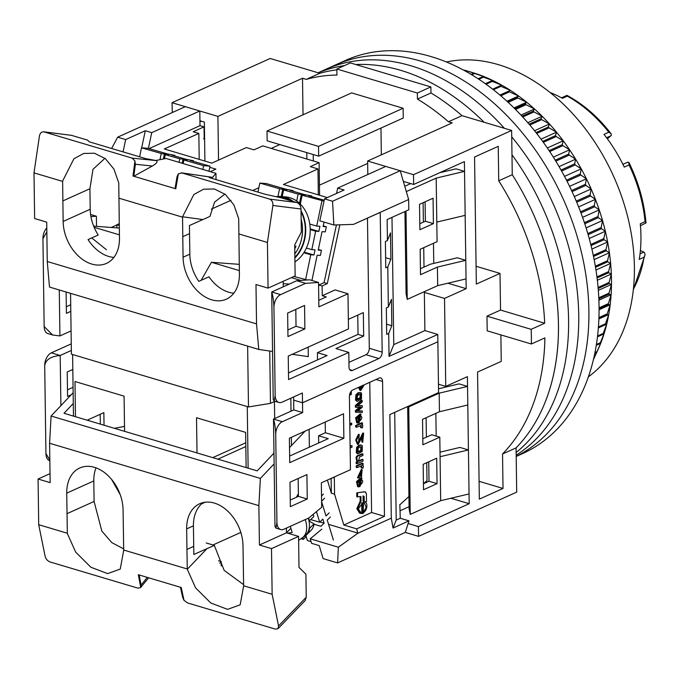 <?xml version="1.0" encoding="UTF-8"?>
<svg xmlns="http://www.w3.org/2000/svg" width="680" height="680" viewBox="0 0 680 680"><rect width="100%" height="100%" fill="white"/><g stroke="black" fill="none" stroke-linecap="round" stroke-linejoin="round"><path stroke-width="1.02" d="M399.832 504.5L400.274 518.262L408.977 520.854L405.28 532.406L418.557 536.367L418.421 526.592L408.119 523.524M403.342 181.398L413.644 184.475L413.508 174.701L367.625 161.024L367.812 174.496M218.526 160.106L217.915 116.391L172.031 102.714L172.32 112.531M199.937 120.768L204.365 122.085L204.909 161.075M498.729 180.812A215.602 152.719 65.7 0 1 544.688 323.229L531.156 329.332A215.602 152.719 -114.3 0 1 531.361 343.995L487.194 330.828L486.99 316.166L500.531 310.063L500.021 273.411L476.331 284.087L474.555 157.012L498.244 146.336L498.729 180.812L512.261 174.709A215.602 152.719 65.7 0 1 516.077 447.882L516.689 492.133L418.557 536.367M217.915 116.391L302.515 78.259L306.28 79.382L319.821 73.278L270.173 58.48L172.031 102.714M279.786 144.568L271.252 148.41M302.515 78.259L303.025 114.793M319.43 185.164L367.659 163.429M413.508 174.701L511.64 130.458L461.992 115.659L448.46 121.763L452.225 122.884L367.625 161.024M439.671 172.737L456.059 168.835L464.542 171.369L464.406 161.594L413.644 184.475M433.763 263.389L433.483 243.278M400.163 510.714L409.062 506.702M436.177 436.067L435.854 413.355M418.421 526.592L469.183 503.71L450.891 498.262M420.427 268.71L430.482 264.172L457.3 257.788L465.783 260.321L437.427 267.07L420.512 274.695L420.155 249.279L437.079 241.655L436.186 178.118L464.542 171.369L466.174 288.668L444.524 298.426L445.748 386.401L467.406 376.635L469.183 503.71M511.64 130.458L512.261 174.709A215.602 152.719 65.7 0 1 558.442 324.496A215.602 152.719 65.7 0 1 516.077 447.882L502.537 453.985L503.021 488.452L479.332 499.137L477.555 372.062L501.245 361.386L500.879 334.909M417.426 99.067L430.967 92.965A215.602 152.719 65.7 0 1 461.992 115.659A215.602 152.719 65.7 0 0 430.967 92.965L430.882 86.921L350.387 62.925L336.855 69.02L417.341 93.016L417.426 99.067A215.602 152.719 65.7 0 1 448.46 121.763M319.821 73.278A215.602 152.719 65.7 0 1 336.863 69.844A215.602 152.719 65.7 0 0 319.821 73.278M306.28 79.382A215.602 152.719 65.7 0 1 336.94 75.072L336.855 69.02M403.129 108.247L403.265 118.022L318.665 156.162L318.529 146.387L403.129 108.247L351.611 92.897L267.01 131.028L318.529 146.387M381.335 154.844L380.962 128.078M313.319 160.947L313.225 154.538M306.782 152.618L306.875 159.035M447.89 283.212L466.174 288.668M424.363 292.417L444.524 298.426M438.464 384.225L445.748 386.401M467.806 404.982L439.45 411.74L439.187 393.168L467.542 386.41L459.06 383.885L438.532 388.773M440.011 452.166L459.943 447.423L468.427 449.947L440.079 456.705L440.691 500.692L410.236 514.42L408.731 406.895L439.187 393.168M437.427 267.07L437.69 285.642L466.038 278.894M436.798 222.105L465.154 215.356M531.361 343.995L544.892 337.892A215.602 152.719 65.7 0 1 502.537 453.985M544.688 323.229L500.531 310.063M500.021 273.411L476.085 266.271M486.99 316.166L531.156 329.332M503.021 488.452L479.085 481.321M469.047 493.935L440.691 500.692M417.341 93.016L430.882 86.921M267.01 131.028L267.147 140.803L318.665 156.162M201.407 121.201L199.954 121.856M437.69 285.642L407.235 299.37L406.096 293.853L404.94 211.531M419.883 229.729L419.526 204.315L433.067 198.22L433.415 223.635L419.883 229.729M436.186 178.118L406.317 191.581M406.002 211.046L407.235 299.37M404.762 186.26L410.677 183.591M439.45 411.74L422.526 419.365L422.883 444.779L439.807 437.155L440.079 456.705M423.512 489.744L437.044 483.642L436.696 458.226L423.155 464.329L423.512 489.744M407.668 406.538L409.096 508.904L410.236 514.42M408.578 406.122L408.731 406.895M419.798 223.746L425.365 221.229L425.094 201.807M439.807 437.155L431.757 434.75L422.798 438.787M428.731 461.822L428.995 481.244L423.427 483.752M433.415 223.635L425.365 221.229M437.044 483.642L428.995 481.244M318.18 72.794A215.602 152.719 65.7 0 1 344.403 65.62A215.602 152.719 65.7 0 0 318.18 72.794M355.784 64.532A215.602 152.719 65.7 0 1 484.151 122.264A215.602 152.719 65.7 0 0 355.784 64.532M511.981 154.819A215.602 152.719 65.7 0 1 568.59 319.914A215.602 152.719 65.7 0 1 516.137 452.506A215.602 152.719 65.7 0 0 568.59 319.914A215.602 152.719 65.7 0 0 511.981 154.819M588.37 376.839A174.59 123.666 -114.3 0 0 634.398 266.747A174.59 123.666 -114.3 0 0 446.454 61.999M468.911 71.459L473.484 72.871A178.789 126.65 65.7 0 1 476.416 73.814A178.789 126.65 65.7 0 1 485.002 77.01A178.789 126.65 65.7 0 1 493.552 80.843A178.789 126.65 65.7 0 1 502.027 85.306A178.789 126.65 65.7 0 1 510.391 90.372A178.789 126.65 65.7 0 1 518.611 96.016A178.789 126.65 65.7 0 1 526.668 102.229A178.789 126.65 65.7 0 1 534.514 108.978A178.789 126.65 65.7 0 1 542.121 116.237A178.789 126.65 65.7 0 1 549.465 123.99A178.789 126.65 65.7 0 1 556.512 132.183A178.789 126.65 65.7 0 1 563.236 140.803A178.789 126.65 65.7 0 1 569.611 149.812A178.789 126.65 65.7 0 1 575.611 159.162A178.789 126.65 65.7 0 1 581.213 168.835A178.789 126.65 65.7 0 1 586.398 178.781A178.789 126.65 65.7 0 1 591.133 188.964A178.789 126.65 65.7 0 1 595.417 199.342A178.789 126.65 65.7 0 1 599.216 209.873A178.789 126.65 65.7 0 1 602.531 220.524A178.789 126.65 65.7 0 1 605.336 231.243A178.789 126.65 65.7 0 1 607.631 241.986A178.789 126.65 65.7 0 1 609.399 252.722A178.789 126.65 65.7 0 1 610.631 263.406A178.789 126.65 65.7 0 1 611.328 273.989A178.789 126.65 65.7 0 1 611.481 279.488A178.789 126.65 65.7 0 1 611.49 284.427L609.093 283.577A184.05 130.373 -114.3 0 0 609.076 282.481L611.328 273.989L608.668 272.748A184.05 130.373 -114.3 0 0 608.591 271.643L610.631 263.406L607.682 261.808A184.05 130.373 -114.3 0 0 607.554 260.686L609.399 252.722L606.152 250.775A184.05 130.373 -114.3 0 0 605.965 249.653L607.631 241.986L604.078 239.717A184.05 130.373 -114.3 0 0 603.832 238.587L605.336 231.243L601.46 228.658A184.05 130.373 -114.3 0 0 601.171 227.536L602.531 220.524L598.323 217.651A184.05 130.373 -114.3 0 0 597.975 216.537L599.216 209.873L594.668 206.745A184.05 130.373 -114.3 0 0 594.269 205.641L595.417 199.342L590.52 195.976A184.05 130.373 -114.3 0 0 590.07 194.888L591.133 188.964L585.888 185.376A184.05 130.373 -114.3 0 0 585.387 184.314L586.398 178.781L580.788 175.006A184.05 130.373 -114.3 0 0 580.244 173.969L581.213 168.835L575.246 164.9A184.05 130.373 -114.3 0 0 574.659 163.888L575.611 159.162L569.279 155.1A184.05 130.373 -114.3 0 0 568.659 154.122L569.611 149.812L562.921 145.631A184.05 130.373 -114.3 0 0 562.25 144.687L563.236 140.803L556.181 136.544A184.05 130.373 -114.3 0 0 555.475 135.643L556.512 132.183L549.1 127.874A184.05 130.373 -114.3 0 0 548.361 127.016L549.465 123.99L541.696 119.654A184.05 130.373 -114.3 0 0 540.923 118.847L542.121 116.237L534.004 111.911A184.05 130.373 -114.3 0 0 533.205 111.154L534.514 108.978L526.048 104.686A184.05 130.373 -114.3 0 0 525.232 103.98L526.668 102.229L517.871 97.996A184.05 130.373 -114.3 0 0 517.029 97.35L518.611 96.016L509.49 91.877A184.05 130.373 -114.3 0 0 508.631 91.281L510.391 90.372L500.956 86.343A184.05 130.373 -114.3 0 0 500.081 85.816L502.027 85.306L492.286 81.422A184.05 130.373 -114.3 0 0 491.402 80.954L493.552 80.843L483.522 77.138A184.05 130.373 -114.3 0 0 482.63 76.738L485.002 77.01L474.7 73.499A184.05 130.373 -114.3 0 0 473.798 73.168L465.851 70.525A184.05 130.373 -114.3 0 0 464.95 70.261L464.355 70.533M597.712 350.276L596.708 352.41A184.05 130.373 -114.3 0 0 597.074 351.534L601.231 341.912L600.083 343.596A184.05 130.373 -114.3 0 0 600.398 342.677L604.248 333.14L602.939 334.381A184.05 130.373 -114.3 0 0 603.202 333.421L606.755 323.995L605.268 324.793A184.05 130.373 -114.3 0 0 605.472 323.808L608.736 314.517L607.044 314.882A184.05 130.373 -114.3 0 0 607.197 313.863L610.189 304.733L608.285 304.683A184.05 130.373 -114.3 0 0 608.379 303.628L611.108 294.695L608.965 294.236A184.05 130.373 -114.3 0 0 609.008 293.156L611.49 284.427A178.789 126.65 65.7 0 1 611.108 294.695A178.789 126.65 65.7 0 1 610.189 304.733A178.789 126.65 65.7 0 1 608.736 314.517A178.789 126.65 65.7 0 1 606.755 323.995A178.789 126.65 65.7 0 1 604.248 333.14A178.789 126.65 65.7 0 1 601.231 341.912A178.789 126.65 65.7 0 1 598.119 349.384L597.508 350.752M464.695 70.371L463.369 69.997M593.402 359.618L597.167 351.466M465.851 70.525L465.026 70.898M471.104 74.383L473.798 73.168M471.801 74.8L474.7 73.499M478.116 78.769L482.63 76.738M478.839 79.246L483.522 77.138M485.325 83.7L491.402 80.954M486.064 84.227L492.286 81.422M492.651 89.156L500.081 85.816M493.399 89.743L500.956 86.343M499.944 95.072L510.391 90.372M500.038 95.157L508.631 91.281M500.794 95.795L509.49 91.877M506.983 101.26L518.611 96.016M507.425 101.677L517.029 97.35M508.173 102.365L517.871 97.996M514.004 107.941L526.668 102.229M514.769 108.698L525.232 103.98M515.508 109.438L526.048 104.686M520.957 115.09L534.514 108.978M522.002 116.204L533.205 111.154M522.725 116.994L534.004 111.911M527.808 122.689L542.121 116.237M529.091 124.177L540.923 118.847M529.805 125.018L541.696 119.654M534.514 130.73L549.465 123.99M535.993 132.591L548.361 127.016M536.682 133.467L549.1 127.874M541.025 139.17L556.512 132.183M542.674 141.415L555.475 135.643M543.337 142.332L556.181 136.544M547.307 147.985L563.236 140.803M549.1 150.62L562.25 144.687M549.729 151.572L562.921 145.631M553.341 157.148L569.611 149.812M555.22 160.174L568.659 154.122M555.832 161.16L569.279 155.1M559.079 166.617L575.611 159.162M561.034 170.034L574.659 163.888M561.604 171.054L575.246 164.9M564.502 176.367L581.213 168.835M566.491 180.174L580.244 173.969M567.018 181.212L580.788 175.006M569.577 186.362L586.398 178.781M571.574 190.544L585.387 184.314M572.067 191.607L585.888 185.376M574.303 196.554L591.133 188.964M576.266 201.11L590.07 194.888M576.716 202.198L590.52 195.976M578.637 206.907L595.417 199.342M580.542 211.828L594.269 205.641M580.958 212.925L594.668 206.745M582.573 217.379L599.216 209.873M584.4 222.666L597.975 216.537M584.766 223.771L598.323 217.651M586.101 227.927L602.531 220.524M587.809 233.563L601.171 227.536M588.132 234.668L601.46 228.658M589.212 238.51L605.336 231.243M590.775 244.477L603.832 238.587M591.048 245.582L604.078 239.717M591.889 249.084L607.631 241.986M593.283 255.374L605.965 249.653M593.512 256.479L606.152 250.775M594.141 259.599L609.399 252.722M595.34 266.195L607.554 260.686M595.519 267.291L607.682 261.808M595.961 270.019L610.631 263.406M596.929 276.896L608.591 271.643M597.074 277.975L608.668 272.748M597.346 280.287L611.328 273.989M598.077 287.436L609.076 282.481M598.17 288.499L609.093 283.577M598.323 290.368L611.49 284.427M598.783 297.764L609.008 293.156M598.833 298.8L608.965 294.236M598.893 300.203L611.108 294.695M599.063 307.827L608.379 303.628M599.071 308.839L608.285 304.683M599.071 309.749L610.189 304.733M598.935 317.585L607.197 313.863M598.902 318.554L607.044 314.882M598.885 318.954L608.736 314.517M598.425 326.978L605.472 323.808M598.358 327.913L605.268 324.793M597.567 335.962L603.202 333.421M597.465 336.846L602.939 334.381M596.402 344.479L600.398 342.677M596.266 345.321L600.083 343.596M594.966 352.486L597.074 351.534M594.813 353.269L596.708 352.41M633.386 289.153A126.208 89.394 -114.3 0 0 644.062 257.236L639.251 259.403A126.208 89.394 -114.3 0 0 640.262 223.814L645.073 221.646A126.208 89.394 -114.3 0 0 629.077 164.925L624.265 167.093A126.208 89.394 -114.3 0 0 603.976 134.368L608.787 132.201A126.208 89.394 -114.3 0 0 567.281 96.152L566.916 95.378L561.527 97.809M629.077 164.925L628.788 162.307L627.512 162.333M645.073 221.646L646 222.938C644.207 202.266 638.52 182.138 628.949 162.554L628.788 162.307M567.281 96.152L562.471 98.32A126.208 89.394 -114.3 0 0 550.205 92.556M608.787 132.201L611.082 133.748L611.362 135.311L607.41 138.873M646 222.938L640.433 225.7M644.062 257.236L645.065 254.804L644.402 252.45L643.85 252.101L640.042 253.819M640.39 250.563L643.85 252.101M516.196 456.458L522.639 453.552A215.602 152.719 65.7 0 0 599.046 306.187A215.602 152.719 65.7 0 0 512.227 106.199A215.602 152.719 65.7 0 0 345.44 60.444L325.133 69.598A215.602 152.719 65.7 0 1 504.373 128.291A215.602 152.719 65.7 0 0 325.133 69.598L318.104 72.769M511.734 136.841A215.602 152.719 65.7 0 1 578.74 315.341A215.602 152.719 65.7 0 1 516.179 455.217A215.602 152.719 65.7 0 0 578.74 315.341A215.602 152.719 65.7 0 0 511.734 136.841M335.291 65.016A215.602 152.719 65.7 0 1 502.069 110.772A215.602 152.719 65.7 0 1 588.897 310.76A215.602 152.719 65.7 0 1 516.196 456.373A215.602 152.719 65.7 0 0 588.897 310.76A215.602 152.719 65.7 0 0 502.069 110.772A215.602 152.719 65.7 0 0 335.291 65.016M408.977 520.854L393.023 528.045L391.298 518.177L389.852 414.562L438.583 392.598L437.869 341.768L302.515 402.781L293.658 400.146L302.515 402.781L437.869 341.768L437.767 334.441L424.889 330.599L424.346 291.652M70.55 293.335L71.4 354.161L248.48 406.946L270.462 403.368L275.034 401.302M116.858 224.944L111.282 227.46M70.703 304.767L66.317 306.748M44.157 326.57A10.514 6.332 106.6 0 0 47.923 333.6L52.691 335.019L44.157 326.57L42.933 238.603L46.852 231.956M46.792 227.894A10.514 6.332 106.6 0 0 42.933 238.603M204.603 138.856L203.524 138.89L204.195 138.584L204.034 126.854L193.205 131.733L198.84 133.416L164.322 148.971L211.811 163.132L246.33 147.569L253.972 149.855L262.777 145.885L319.115 162.681L319.575 195.254M199.197 159.375L198.84 133.416M319.115 162.681L310.318 166.651L317.968 168.929L318.325 194.88M424.005 267.096L423.733 247.673M423.376 222.13L423.104 202.708M293.615 396.958L293.794 409.921L302.651 412.556L302.379 393.006L282.072 402.161A10.514 6.332 -73.4 0 1 278.927 402.466A10.514 6.332 -73.4 0 1 275.171 395.437L273.938 307.462A10.514 6.332 -73.4 0 1 280.568 294.635L305.609 283.348L318.537 282.447L318.877 306.875L347.981 293.76L348.475 328.95L288.243 356.099L288.567 379.559L348.806 352.41L349.01 367.072A5.261 3.162 -73.4 0 0 350.888 370.583A5.261 3.162 -73.4 0 0 352.461 370.438L378.853 358.538A5.261 3.162 -73.4 0 0 382.168 352.121L380.222 212.398L353.506 224.383L408.646 199.529L408.791 209.797L387.132 219.555L387.421 240.575L390.507 232.875L390.881 259.267L387.796 266.968L388.348 307.037L391.433 299.344L391.808 325.737L388.722 333.429L389.036 356.405L437.767 334.441M388.722 333.429L386.69 334.348L386.325 307.955L388.348 307.037M387.796 266.968L385.764 267.877L385.39 241.485L387.421 240.575M287.64 313.089L287.963 336.549L304.887 328.925L304.555 305.464L287.64 313.089M318.537 282.447L309.689 279.811L296.76 280.712L271.719 292L273.216 399.525L274.168 401.047L278.927 402.466M318.597 286.748L318.886 284.988L322.107 285.949L322.243 295.715L326.273 296.922L318.793 300.288M357.774 315.12L358.037 334.381L317.433 352.69L327.089 355.563L288.473 372.971M295.8 309.417L296.029 326.289L287.878 329.962M270.462 403.368L269.731 351.033M317.433 352.69L317.534 359.873M283.22 283.645L289.247 284.096M248.48 406.946L247.63 346.128M119.331 228.064L93.67 226.151M66.113 292.017L66.41 313.335L70.797 311.363M90.933 216.606L96.382 216.223L96.526 226.363M71.069 330.905L59.916 335.937L59.279 289.977M96.382 216.223L90.602 214.498M111.639 148.478L117.64 137.181L185.317 106.675L199.801 110.993L200.005 125.656L204.034 126.854M59.916 335.937L52.691 335.019M327.335 197.566L283.45 184.484L317.968 168.929M424.889 330.599L393.762 344.632L391.986 217.37M296.76 280.712L305.609 283.348M280.568 294.635L271.719 292C272.986 296.055 273.725 301.206 273.938 307.462M275.171 395.437L274.168 401.047M389.036 356.405L393.762 344.632M408.646 199.529L400.223 170.739L332.546 201.246L333.863 225.003L353.506 224.383M382.168 352.121L369.291 348.287L367.472 218.144M348.942 362.372L365.976 354.697L378.853 358.538M348.806 352.41L335.92 348.568L363.673 336.065L358.037 334.381M348.339 319.37L363.341 312.604L363.673 336.065M347.981 293.76L335.104 289.918L322.243 295.715M296.029 326.289L304.887 328.925M201.135 280.322L211.454 262.284L239.36 270.606M291.346 277.627L300.747 280.432M211.454 262.284L239.275 264.35M258.85 187.739L252.671 190.528M230.945 200.319L211.319 209.159M210.298 171.649L215.874 169.133L209.763 167.314M119.433 234.847L94.146 227.315M116.9 227.876L116.858 224.766L119.297 225.496M119.272 223.677L116.858 224.766M123.055 151.886L125.681 139.578L117.64 137.181M125.681 139.578L145.316 130.73L151.75 132.651L199.801 110.993M149.065 148.614L200.005 125.656M390.881 259.267L385.62 257.703M386.546 324.173L391.808 325.737M400.223 170.739L385.738 166.421L337.688 188.079L344.123 190L324.496 198.849L319.804 220.813L333.863 225.003M324.496 198.849L332.546 201.246M369.291 348.287A5.261 3.162 -73.4 0 1 365.976 354.697M322.107 285.949L327.301 283.611L339.873 224.816M318.886 284.988L324.079 282.65L327.301 283.611M336.541 193.418L337.688 188.079M148.385 148.418L151.75 132.651M145.316 130.73L141.661 147.815M336.421 224.927L324.079 282.65M282.217 196.622L283.611 189.924L286.815 190.162L279.574 188.76L259.82 183.073L266.22 183.549L285.982 189.236L293.216 190.638L290.02 190.4L304.538 194.582L311.772 195.976L308.567 195.738L324.199 200.234M324.046 222.079L323.119 226.533L326.324 226.772L325.261 231.888L322.056 231.65L318.231 250.096L321.436 250.333L318.368 249.45M283.611 189.924L298.129 194.097L296.692 201.017M310.207 229.611L315.656 231.175L311.831 249.62L306.382 248.055M293.879 276.488L307.284 279.981M311.227 280.271L311.967 280.322L317.169 255.221L320.374 255.459L321.436 250.333M259.82 183.073L257.95 192.1M324.012 201.101L302.158 195.262L305.363 195.5L301.333 194.344L298.129 194.097M293.089 191.284L293.216 190.638M321.921 200.948L316.719 226.057L319.923 226.296L318.861 231.412L315.656 231.175M304.181 252.169L313.973 254.983L315.036 249.857L311.831 249.62M313.973 254.983L310.769 254.745L305.558 279.846M301.333 194.344L299.481 203.269M310.19 228.922L318.861 231.412M303.815 252.748L310.769 254.745M279.574 188.76L277.975 196.494M316.719 226.057L309.765 224.051M300.33 204.094L302.158 195.262M311.635 196.622L311.772 195.976M326.324 226.772L323.255 225.887M282.778 188.998L281.214 196.554M294.942 261.953A34.706 27.48 -85.7 0 0 309.749 223.941A34.706 27.48 -85.7 0 0 285.26 196.851L280.78 196.52A34.706 27.48 94.3 0 1 293.233 201.441M276.029 196.681A34.706 27.48 94.3 0 1 280.78 196.52M301.036 210.774A34.706 27.48 94.3 0 1 294.882 257.966M164.432 158.78L165.291 154.649L168.495 154.887L161.254 153.493L141.491 147.806L147.9 148.282L167.662 153.969L174.896 155.363L171.691 155.125L186.209 159.307L193.452 160.701L190.247 160.463L210.01 166.149L203.6 165.673L183.838 159.987L187.043 160.225L183.013 159.069L179.809 158.831L179.078 162.341M165.291 154.649L179.809 158.831M141.491 147.806L139.621 156.825M174.769 156.009L174.896 155.363M210.01 166.149L208.947 171.249M202.827 169.422L203.6 165.673M183.013 159.069L182.138 163.26M161.254 153.493L159.97 159.672M183.099 163.54L183.838 159.987M193.316 161.347L193.452 160.701M164.458 153.731L163.37 158.993M294.874 257.312A34.178 27.064 -85.7 0 0 301.045 211.752M291.813 201.017A34.178 27.064 -85.7 0 0 278.902 196.987L277.474 197.005M294.712 245.964L295.987 246.33A33.32 26.384 94.3 0 1 294.754 248.821M182.775 236.691L183.065 257.219A36.813 26.078 65.7 0 0 197.888 291.354A36.813 26.078 65.7 0 0 226.363 299.175A36.813 26.078 65.7 0 0 239.411 274.014L238.689 218.705L233.894 204.901L225.309 194.412L214.336 188.964L203.583 189.21L193.851 194.522L182.554 216.784L182.775 236.691L189.55 233.639L189.431 225.53L209.941 216.435L214.608 202.096L224.876 194.064M63.138 221.459A36.813 26.078 65.7 0 0 77.953 255.603A36.813 26.078 65.7 0 0 106.428 263.415A36.813 26.078 65.7 0 0 119.476 238.255L118.754 182.954L113.968 169.15L105.374 158.661L94.401 153.213L83.657 153.459L73.916 158.772L62.628 181.024L63.138 221.459L90.202 209.261A36.813 26.078 -114.3 0 0 98.201 235.008L88.052 239.581A36.813 26.078 -114.3 0 0 113.9 257.405M189.55 233.639L189.831 254.167A36.813 26.078 -114.3 0 0 198.806 281.375L208.956 276.794A36.813 26.078 -114.3 0 0 233.835 293.156M91.715 237.924L106.42 249.722M238.85 233.937L267.427 242.454L268.065 288.125L255.986 284.529L256.538 323.892L47.26 261.511L49.495 287.062L258.765 349.444L272.544 351.441M292.238 354.297L308.303 356.626L308.168 347.123M118.915 198.178L182.504 217.141M47.26 261.511L46.708 222.139L34.637 218.543L34 172.864L62.577 181.381M212.27 177.302L181.28 172.805L212.577 177.395L215.942 173.332L166.039 158.457L155.873 160.497L145.647 158.619L89.224 141.805L87.635 140.156L71.536 135.354L43.715 131.801L132.107 158.108L134.954 160.956L132.974 176.018L175.78 188.785L178.356 173.893L181.756 172.907L269.62 199.104C272 200.149 273.088 202.274 272.884 205.462L267.427 242.454M90.202 209.261L89.922 188.734L92.981 169.311L104.941 158.312M89.922 188.734L62.849 200.931M256.538 323.892L258.765 349.444M283.262 286.798L283.186 281.308M268.065 288.125L295.137 275.927L294.703 244.91L301.333 232.084L301.01 208.998C300.713 205.751 299.344 203.6 296.913 202.538L280.815 197.736L265.574 194.369L209.159 177.556L212.577 177.395M34 172.864L39.457 135.873C40.18 132.838 41.769 131.52 44.242 131.92L71.536 135.354M155.873 160.497L156.179 160.59C158.075 161.551 156.799 163.362 152.345 166.013L133.841 176.231L135.371 164.271L152.345 166.013M215.942 173.332L216.028 179.605M178.356 173.893L175.78 188.785M134.895 160.947L135.371 164.271M175.049 188.513L177.03 176.69L178.279 173.885M248.132 468.171L247.265 406.589L72.607 354.518L73.466 416.109M274.677 418.54L274.44 401.574M325.21 422.059L325.354 432.726L318.589 435.778L318.69 442.96M291.482 445.536L291.372 437.317M291.006 411.179L290.827 398.216M318.589 435.778L328.253 438.651L289.637 456.059M293.794 409.921L273.488 419.075L274.992 526.592L275.944 528.122L280.704 529.542A10.514 6.332 -73.4 0 1 276.938 522.512L275.714 434.537A10.514 6.332 -73.4 0 1 282.344 421.71L302.651 412.556M298.154 478.524L298.409 496.366L290.25 500.046M391.298 518.177L357.825 533.264L356.694 528.861L384.464 516.341L382.576 381.446A5.261 3.162 -73.4 0 0 380.698 377.935A5.261 3.162 -73.4 0 0 379.125 378.089L352.733 389.98A5.261 3.162 -73.4 0 0 349.418 396.398L350.438 469.71L321.334 482.825L321.683 507.254L308.89 517.947L283.849 529.236A10.514 6.332 -73.4 0 1 280.704 529.542M306.918 474.572L290.003 482.196L290.343 506.634L307.258 499.01L306.918 474.572M289.731 462.646L343.868 438.243L343.527 413.805L289.382 438.209L289.731 462.646M423.462 483.735L426.989 480.641L426.734 462.714M426.377 437.172L426.105 417.75M71.255 343.868L51.34 352.844A10.514 6.332 106.6 0 0 44.702 365.67L45.934 453.645A10.514 6.332 106.6 0 0 49.7 460.675L49.844 460.717M73.066 387.32L67.481 389.835M60.894 405.671L60.188 355.487L71.349 350.455M72.811 369.469L67.235 371.986L67.575 396.423L71.196 394.791M124.576 431.341L124.083 396.151L74.987 381.514L75.48 416.704M246.118 467.577L245.625 432.378L196.529 417.75L197.021 452.94M369.767 382.304L371.586 512.499L343.817 525.019L334.551 494.156L334.313 477.164L329.324 479.23M325.354 432.726L343.868 438.243M282.344 421.71L273.488 419.075C274.754 423.13 275.502 428.281 275.714 434.537M276.938 522.512L275.944 528.122M307.258 499.01L298.409 496.366M371.586 512.499L384.464 516.341M343.817 525.019L356.694 528.861M357.825 533.264L338.368 547.221L337.594 562.913L405.28 532.406M394.706 412.377L396.21 520.09L393.023 528.045M400.274 518.262L396.21 520.09M400.078 504.577L408.918 496.519M338.368 547.221L310.216 538.832L311.559 543.32L319.209 545.598L323.111 558.594L337.594 562.913M212.951 544.977L240.822 532.414M49.836 459.943L45.934 453.645M44.702 365.67C45.62 359.754 50.779 356.354 60.188 355.487L51.34 352.844M120.181 494.564L111.588 479.409M124.508 426.402L114.427 428.315M100.189 414.315L100.326 424.116M104.04 425.221L103.861 412.658L87.15 420.189M217.863 459.153L245.82 446.548M212.772 457.631L245.769 442.765M310.216 538.832L321.819 529.134M328.576 524.373L357.977 533.137M327.403 480.097L331.33 493.195L334.551 494.156M362.942 434.877L361.811 440.538L361.913 442.034L362.721 442.272L363.664 433.245L358.471 442.875L359.269 434.52L356.507 440.308L358.148 444.44L363.383 434.8L362.721 442.272M359.269 434.52L358.462 434.282L355.7 440.07L357.34 444.202L358.148 444.44M363.664 433.245L362.856 433.007L358.02 442.603M358.3 416.695L358.377 422.467L359.184 422.705L360.986 414.171L356.413 418.038L357.51 423.036L358.241 423.096L358.343 421.498L357.892 421.43M360.986 414.171L360.179 413.933L355.606 417.8L356.702 422.798L357.51 423.036M357.952 410.813L362.338 410.975L357.637 411.077L362.278 407.226L362.262 405.697L357.841 405.671M359.652 407.125L355.427 410.626L355.453 412.173L362.355 412.411L362.338 410.975M357.884 405.662L358.692 405.909L357.433 406.019L362.21 401.94L362.185 400.409L361.386 400.171L355.359 405.577L355.385 407.125L356.184 407.371L360.868 407.039L356.235 410.873L356.26 412.411M359.193 480.479L359.269 486.242L360.077 486.489L361.879 477.946L357.306 481.814L358.394 486.82L359.125 486.871L359.236 485.282L358.785 485.214M361.879 477.946L361.072 477.708L356.499 481.576L357.595 486.574L358.394 486.82M361.08 471.087L360.485 475.218L360.655 476.595L361.462 476.833L362.134 469.693L358.3 477.998L359.278 477.955L359.38 476.442L358.624 476.502L361.505 471.104L361.462 476.833M359.38 476.442L358.275 476.263M362.134 469.693L361.326 469.446L357.493 477.76L358.3 477.998M362.933 453.96L362.125 453.721L358.377 455.413C355.929 455.702 355.478 457.835 357.043 461.822L356.15 462.221L356.167 463.548L356.975 463.785L363.035 461.057L363.01 459.569L358.377 461.287L359.592 456.96L362.958 455.447L362.933 453.96L359.184 455.651C356.736 455.94 356.286 458.073 357.85 462.06L357.043 461.822M363.01 459.569L362.21 459.331L358.105 461.1M361.548 445.162L359.762 445.425L357.433 447.618L357.059 452.897L358.122 453.909L362.21 451.418L362.278 445.646L360.749 444.924L358.964 445.188L356.626 447.381L356.252 452.659L357.323 453.671M361.131 465.868L361.173 467.883L362.933 468.206C363.647 466.293 363.383 465.264 362.168 465.112L363.086 464.695L363.069 463.361L362.262 463.123L356.201 465.851L356.218 467.338L357.025 467.577L361.658 465.885L361.981 468.12M349.792 423.487L350.523 423.708L350.548 425.187L351.73 424.66L351.704 423.173L349.792 423.436M350.14 447.992L352.045 447.134L352.019 445.655L350.106 445.91M363.137 503.013L361.7 502.86L361.845 513.086L362.652 513.323L362.508 503.098L363.137 503.013L363.273 512.193L366.171 507.662L363.876 501.525L358.258 508.869L360.868 512.508M363.469 501.449L363.256 511.437M360.145 496.655L360.213 501.109L361.012 501.347L357.629 508.921L360.409 513.366L361.335 513.519L361.318 512.61L360.468 512.354M360.213 501.109L356.822 508.683L359.601 513.128L360.409 513.366M362.652 513.323L362.686 513.315C362.38 514.267 363.477 513.137 365.993 509.915C367.421 506.133 367.132 503.412 365.126 501.755L366.503 501.56L366.392 493.629L365.151 492.014L365.729 492.039L364.93 491.802L356.728 492.864L356.787 496.774L360.944 496.544L361.012 501.347M358.53 387.37L359.933 390.295L360.74 390.532L364.284 384.778M360.817 392.64L358.224 392.657L355.895 394.85L355.521 400.137L357.391 401.387L361.479 398.897L361.548 393.125L359.031 392.904L356.694 395.097L356.32 400.375L357.382 401.378L356.583 401.14M360.561 425.527L360.613 427.55L362.372 427.873C363.077 425.96 362.822 424.923 361.599 424.779L362.525 424.363L362.5 423.028L361.7 422.79L355.64 425.519L355.657 427.006L356.464 427.244L361.097 425.544L361.411 427.788M331.33 493.195L331.126 478.601M361.811 440.538L362.618 440.776M357.612 421.286L358.343 421.498C356.209 420.844 356.464 419.067 359.091 416.177L359.184 422.705M362.262 405.697L358.692 405.909M355.427 410.626L356.235 410.873M359.04 407.6L359.848 407.839M355.359 405.577L356.167 405.815L356.184 407.371M362.185 400.409L356.167 405.815M358.504 485.061L359.236 485.282C357.102 484.627 357.349 482.851 359.983 479.961L360.077 486.489M360.485 475.218L361.284 475.456M356.15 462.221L356.957 462.46L356.975 463.785M357.85 462.06L356.957 462.46M356.201 465.851L357.008 466.098L357.025 467.577M363.069 463.361L357.008 466.098M349.571 394.749L351.305 394.527L351.262 391.144M350.285 392.632L350.319 394.969M350.548 425.187L349.817 424.975M351.704 423.173L350.523 423.708M352.019 445.655L350.115 446.513M356.728 492.864L364.344 491.776M361.7 502.86L362.508 503.098M360.485 512.363L361.318 512.61M357.536 493.102L357.587 497.012M359.32 387.013L360.74 390.532M355.64 425.519L356.439 425.756L356.464 427.244M362.5 423.028L356.439 425.756M359.941 415.879C362.414 416.534 362.431 418.166 360.009 420.767L359.941 415.879L360.765 415.769M360.833 479.663C363.298 480.318 363.324 481.942 360.901 484.551L360.833 479.663L361.658 479.544M358.105 452.149L358.054 448.469L359.788 446.947L361.539 446.896L361.582 450.577L358.436 452.319M363.052 496.23L363.12 500.837L364.225 501.135L364.166 496.604L363.052 496.23M362.993 495.89L363.791 496.128M363.12 500.837L364.225 501.135M363.298 385.22L361.123 388.824L360.315 386.572M357.374 399.627L357.323 395.947L359.057 394.425L360.808 394.375L360.85 398.055L357.705 399.798M360.332 415.769L359.992 419.942M361.225 479.544L360.885 483.718M360.731 446.658L360.782 450.338L357.306 451.911M363.358 496.366L363.418 500.854M362.5 385.585L360.765 388.543M360 394.137L360.043 397.817L356.567 399.381M314.1 523.812L309.68 528.164A34.706 18.726 45.5 0 1 306.442 534.956L310.862 530.604A34.706 18.726 -134.5 0 0 314.1 523.812L309.034 521.169M308.644 518.058A34.706 18.726 45.5 0 1 309.357 520.897L313.777 516.553A34.706 18.726 -134.5 0 0 313.233 514.31M309.68 528.164L309.255 527.943M306.442 534.956A34.706 18.726 45.5 0 1 303.161 537.132M308.933 520.676L309.357 520.897M321.598 501.653L326 515.992L329.162 512.89M302.796 537.446L303.39 539.385L301.163 538.73M316.447 511.632L319.694 522.206L310.692 519.588M319.931 521.968L324.096 523.183L322.847 519.104L319.694 522.206M324.096 523.183L320.943 526.286L314.024 524.271M330.412 516.97L327.258 520.072L333.396 540.064M324.649 498.202L321.598 501.211M321.521 495.966L323.399 494.122M305.856 535.491L307.402 540.549L311.049 541.611M303.39 539.385L306.195 536.622M290.385 526.286L292.137 532.585L287.453 533.094M305.252 519.588A33.958 18.317 45.5 0 1 305.949 521.994A33.958 18.317 45.5 0 1 302.906 537.353L305.618 534.998A34.178 18.437 -134.5 0 0 308.677 519.545A34.178 18.437 -134.5 0 0 308.32 518.202M67.346 533.528L75.684 552.135L90.848 567.231L107.618 573.614L120.232 569.083L123.692 550.324L123.071 509.94A36.813 26.078 65.7 0 0 108.247 475.796A36.813 26.078 65.7 0 0 79.772 467.985A36.813 26.078 65.7 0 0 66.725 493.144L67.346 533.528M123.615 548.862L111.724 542.555L101.822 531.054L94.087 501.466L67.014 513.672M186.949 549.423L187.281 569.279L195.611 587.885L210.783 602.99L227.553 609.365L240.159 604.835L243.627 586.075L242.998 545.692A36.813 26.078 65.7 0 0 228.182 511.547A36.813 26.078 65.7 0 0 199.699 503.736A36.813 26.078 65.7 0 0 186.66 528.895L186.949 549.423L193.715 546.371L193.826 554.481L214.327 545.385L206.236 542.971M205.173 502.214L201.714 503.778A36.813 26.078 -114.3 0 0 193.426 525.844L193.715 546.371M73.287 403.478L64.005 413.287L257.185 470.875L273.964 453.144M274.116 463.887L260.372 478.414L51.093 416.024L73.134 392.734M305.142 431.111L289.519 447.618M95.999 467.857A36.813 26.078 -114.3 0 0 93.797 480.938L66.725 493.144M187.221 568.973L123.632 550.018M67.286 533.222L38.709 524.705L38.072 479.026L50.15 482.63L49.597 443.258L258.876 505.648L259.428 545.012L271.499 548.615L272.136 594.286L243.559 585.769M243.542 584.613L224.145 570.341L214.327 545.385M272.136 594.286L278.553 625.923L278.018 628.685L305.107 600.593L306.229 597.227L305.906 574.141L299.004 567.417L298.571 536.409L286.493 532.806L286.433 528.071M309.366 447.168L309.12 429.318M296.335 497.301L298.367 493.739M49.597 443.258L51.093 416.024M260.372 478.414L258.876 505.648M259.428 545.012L286.493 532.806M94.087 501.466L93.797 480.938M219.759 563.261L221.161 561.561L218.569 560.788M148.631 577.788L140.599 587.588L137.912 588.14L50.048 561.952C47.566 560.949 45.925 559.071 45.135 556.333L38.709 524.705M147.339 577.405L141.041 585.081L139.204 574.983L138.397 574.736L181.228 587.503L184.042 600.432L181.152 587.537L180.421 587.265L182.707 597.508L184.042 600.432M278.018 628.685L275.425 629.136L187.561 602.939L184.11 600.372M298.571 536.409L271.499 548.615M50.023 473.637L38.072 479.026M221.161 561.561L221.229 565.93M140.709 587.435L138.338 574.77M141.041 585.081L140.649 587.503M606.577 137.751L611.023 135.745M352.461 370.438L349.656 369.597M277.661 197.038A33.958 26.885 94.3 0 1 286.425 199.41M301.147 219.053A33.958 26.885 94.3 0 1 294.822 253.852M182.554 216.784L202.725 219.538M183.065 257.219L189.831 254.167M272.884 205.462L301.01 208.998M156.179 160.59L132.107 158.108M296.913 202.538L269.62 199.104M382.576 381.446L376.014 379.491M358.003 410.813L358.81 411.051M358.377 455.413L359.184 455.651M358.964 460.793L359.762 461.04M359.762 445.425L358.964 445.188M357.315 453.662L358.122 453.909L357.315 453.671M356.252 452.659L357.059 452.897M356.626 447.381L357.433 447.618M355.895 394.85L356.694 395.097M356.32 400.375L355.521 400.137M358.224 392.657L359.031 392.904M361.582 450.577L360.782 450.338M360.85 398.055L360.043 397.817M286.493 532.687L290.793 528.453M187.281 569.279L207.119 548.488M193.426 525.844L186.66 528.895M278.553 625.923L306.229 597.227M611.082 133.748C598.145 117.011 583.457 104.218 567.001 95.378M627.818 162.137L622.923 164.339M633.31 289.901L645.065 254.804M363.774 500.964L362.975 500.726M302.906 537.353L298.622 540.345"/></g></svg>
